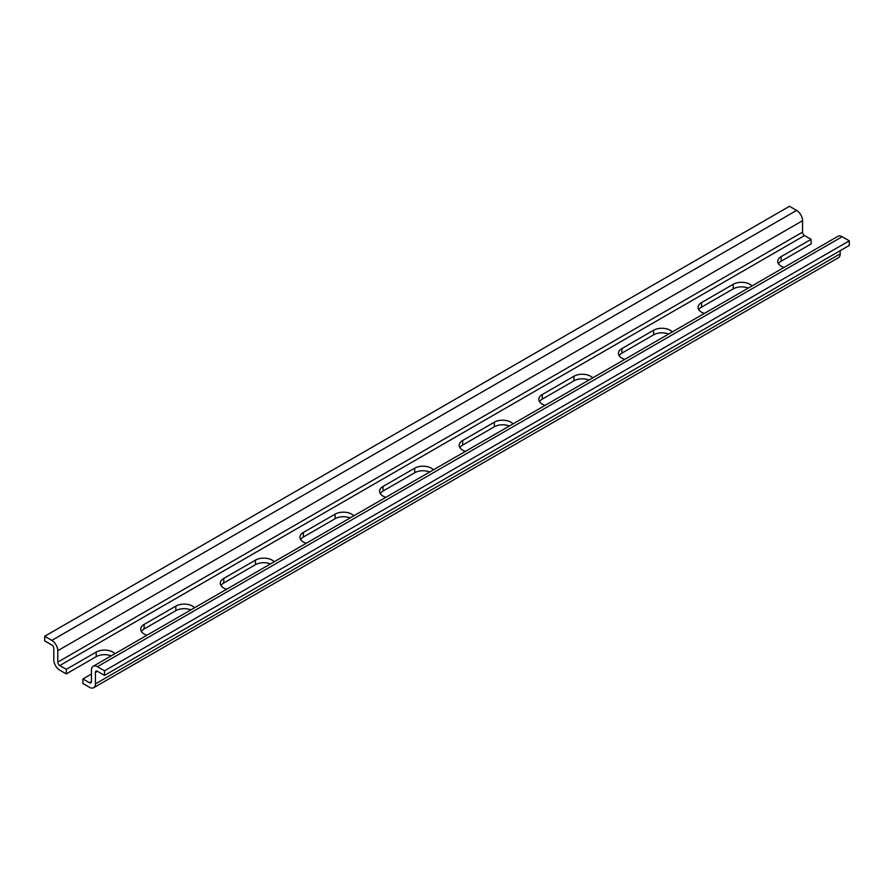 <?xml version="1.0" encoding="UTF-8"?>
<svg xmlns="http://www.w3.org/2000/svg" width="894" height="894" viewBox="0 0 894 894"><rect width="100%" height="100%" fill="white"/><g stroke="black" fill="none" stroke-linecap="round" stroke-linejoin="round"><path stroke-width="1.34" d="M104.52 675.395L849.3 245.403L849.3 240.832L842.17 236.709A8.404 4.85 -120 0 0 837.969 236.295L93.188 666.287A8.404 4.85 60 0 1 97.39 666.712L104.52 670.824L104.52 675.395L97.39 671.282A2.805 1.62 -120 0 0 95.993 671.137A2.805 1.62 -120 0 0 95.412 672.422L95.412 683.865A8.404 4.85 60 0 1 93.669 687.709A8.404 4.85 60 0 1 89.467 687.296L82.93 683.519L82.93 678.948L89.467 682.714A2.805 1.62 -120 0 0 90.864 682.86A2.805 1.62 -120 0 0 91.445 681.574L91.445 670.142A8.404 4.85 60 0 1 93.188 666.287M93.669 687.709L838.449 257.718A8.404 4.85 -120 0 0 840.192 253.862L840.192 250.666M778.406 263.696A11.767 6.794 0 0 1 781.166 261.182L811.07 243.917L811.07 239.346L804.533 235.569A2.805 1.62 60 0 1 802.555 232.138L802.555 220.706A8.404 4.85 -120 0 0 796.61 210.414L789.48 206.29L44.7 636.282L51.83 640.406A8.404 4.85 60 0 1 57.775 650.698L57.775 662.13A2.805 1.62 -120 0 0 59.753 665.561L66.29 669.338L66.29 673.908L59.753 670.142A8.404 4.85 60 0 1 53.808 659.85L53.808 648.407A2.805 1.62 -120 0 0 51.83 644.976L44.7 640.864L44.7 636.282M111.236 655.872A11.767 6.794 0 0 0 96.206 656.643L66.29 673.908M748.267 288.091A11.767 6.794 0 0 0 733.225 288.863L701.533 307.156A11.767 6.794 0 0 0 698.773 309.67M668.634 334.054A11.767 6.794 0 0 0 653.592 334.837L621.9 353.13A11.767 6.794 0 0 0 619.151 355.644M589.001 380.028A11.767 6.794 0 0 0 573.97 380.81L542.278 399.104A11.767 6.794 0 0 0 539.518 401.618M509.379 426.002A11.767 6.794 0 0 0 494.337 426.784L462.645 445.078A11.767 6.794 0 0 0 459.885 447.592M429.746 471.976A11.767 6.794 0 0 0 414.715 472.747L383.023 491.052A11.767 6.794 0 0 0 380.263 493.566M350.124 517.95A11.767 6.794 0 0 0 335.082 518.721L303.39 537.026A11.767 6.794 0 0 0 300.63 539.54M270.491 563.924A11.767 6.794 0 0 0 255.46 564.695L223.768 583A11.767 6.794 0 0 0 221.008 585.514M190.869 609.898A11.767 6.794 0 0 0 175.827 610.669L144.135 628.963A11.767 6.794 0 0 0 141.375 631.488M91.445 674.031L82.93 678.948M849.3 240.832L104.52 670.824M66.29 669.338L96.206 652.072A11.767 6.794 180 0 1 114.946 653.726M147.007 635.221A11.767 6.794 180 0 1 140.693 629.197A11.767 6.794 180 0 1 144.135 624.392L175.827 606.098A11.767 6.794 180 0 1 194.579 607.752M226.64 589.247A11.767 6.794 180 0 1 220.315 583.223A11.767 6.794 180 0 1 223.768 578.418L255.46 560.125A11.767 6.794 180 0 1 274.201 561.778M306.262 543.273A11.767 6.794 180 0 1 299.948 537.249A11.767 6.794 180 0 1 303.39 532.444L335.082 514.151A11.767 6.794 180 0 1 353.834 515.804M385.895 497.299A11.767 6.794 180 0 1 379.57 491.275A11.767 6.794 180 0 1 383.023 486.47L414.715 468.177A11.767 6.794 180 0 1 433.456 469.831M465.517 451.325A11.767 6.794 180 0 1 459.203 445.301A11.767 6.794 180 0 1 462.645 440.507L494.337 422.203A11.767 6.794 180 0 1 513.089 423.868M545.15 405.351A11.767 6.794 180 0 1 538.825 399.327A11.767 6.794 180 0 1 542.278 394.533L573.97 376.229A11.767 6.794 180 0 1 592.722 377.894M624.772 359.377A11.767 6.794 180 0 1 618.458 353.365A11.767 6.794 180 0 1 621.9 348.559L653.592 330.255A11.767 6.794 180 0 1 672.344 331.92M704.405 313.403A11.767 6.794 180 0 1 698.091 307.391A11.767 6.794 180 0 1 701.533 302.585L733.225 284.281A11.767 6.794 180 0 1 751.977 285.946M784.027 267.44A11.767 6.794 180 0 1 777.713 261.417A11.767 6.794 180 0 1 781.166 256.612L811.07 239.346M840.192 253.862L95.412 683.865M97.39 671.282L95.412 672.422M96.206 656.643L96.206 652.072M144.135 628.963L144.135 624.392M175.827 610.669L175.827 606.098M223.768 583L223.768 578.418M255.46 564.695L255.46 560.125M303.39 537.026L303.39 532.444M335.082 518.721L335.082 514.151M383.023 491.052L383.023 486.47M414.715 472.747L414.715 468.177M462.645 445.078L462.645 440.507M494.337 426.784L494.337 422.203M542.278 399.104L542.278 394.533M573.97 380.81L573.97 376.229M621.9 353.13L621.9 348.559M653.592 334.837L653.592 330.255M701.533 307.156L701.533 302.585M733.225 288.863L733.225 284.281M781.166 261.182L781.166 256.612M842.17 236.709L97.39 666.712M796.61 210.414L51.83 640.406M802.555 220.706L57.775 650.698M802.555 232.138L57.775 662.13M804.533 235.569L59.753 665.561M91.445 681.574L89.467 682.714"/></g></svg>
